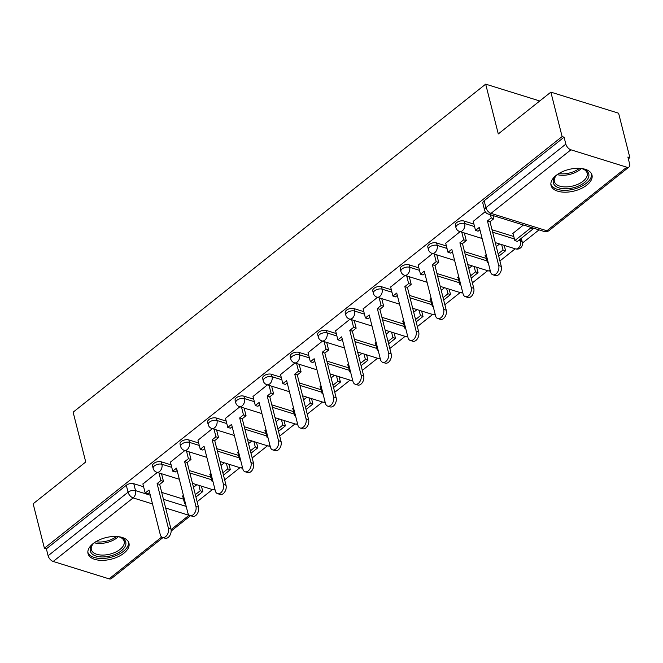 <?xml version="1.0" encoding="UTF-8"?>
<svg xmlns="http://www.w3.org/2000/svg" width="663" height="663" viewBox="0 0 663 663"><rect width="100%" height="100%" fill="white"/><g stroke="black" fill="none" stroke-linecap="round" stroke-linejoin="round"><path stroke-width="0.99" d="M171.129 464.879L161.308 461.821A5.42 2.851 165.8 0 0 153.833 463.396A5.42 2.851 165.8 0 0 152.531 465.956L153.153 468.41A5.42 2.851 -14.2 0 1 154.454 465.849A5.42 2.851 -14.2 0 1 161.929 464.274L171.75 467.332M198.66 442.992L188.839 439.934A5.42 2.851 165.8 0 0 181.355 441.508A5.42 2.851 165.8 0 0 180.054 444.069L180.676 446.522A5.42 2.851 -14.2 0 1 181.977 443.961A5.42 2.851 -14.2 0 1 189.461 442.387L199.281 445.445M226.182 421.096L216.362 418.046A5.42 2.851 165.8 0 0 208.886 419.621A5.42 2.851 165.8 0 0 207.585 422.182L208.207 424.635A5.42 2.851 -14.2 0 1 209.508 422.074A5.42 2.851 -14.2 0 1 216.983 420.499L226.804 423.558M253.714 399.209L243.893 396.159A5.42 2.851 165.8 0 0 236.409 397.734A5.42 2.851 165.8 0 0 235.108 400.295L235.73 402.748A5.42 2.851 -14.2 0 1 237.031 400.187A5.42 2.851 -14.2 0 1 244.514 398.612L254.335 401.67M281.236 377.322L271.416 374.272A5.42 2.851 165.8 0 0 263.94 375.846A5.42 2.851 165.8 0 0 262.639 378.399L263.261 380.86A5.42 2.851 -14.2 0 1 264.562 378.3A5.42 2.851 -14.2 0 1 272.037 376.725L281.858 379.783M308.767 355.434L298.947 352.385A5.42 2.851 165.8 0 0 291.463 353.959A5.42 2.851 165.8 0 0 290.162 356.512L290.784 358.973A5.42 2.851 -14.2 0 1 292.085 356.412A5.42 2.851 -14.2 0 1 299.568 354.838L309.389 357.896M336.29 333.547L326.469 330.497A5.42 2.851 165.8 0 0 318.994 332.072A5.42 2.851 165.8 0 0 317.693 334.624L318.315 337.086A5.42 2.851 -14.2 0 1 319.616 334.525A5.42 2.851 -14.2 0 1 327.091 332.95L336.912 336.008M363.821 311.66L354.001 308.602A5.42 2.851 165.8 0 0 346.517 310.185A5.42 2.851 165.8 0 0 345.216 312.737L345.837 315.198A5.42 2.851 -14.2 0 1 347.139 312.638A5.42 2.851 -14.2 0 1 354.622 311.063L364.443 314.121M391.344 289.772L381.523 286.714A5.42 2.851 165.8 0 0 374.048 288.297A5.42 2.851 165.8 0 0 372.747 290.85L373.368 293.311A5.42 2.851 -14.2 0 1 374.67 290.75A5.42 2.851 -14.2 0 1 382.145 289.176L391.966 292.234M418.875 267.885L409.054 264.827A5.42 2.851 165.8 0 0 401.571 266.41A5.42 2.851 165.8 0 0 400.27 268.963L400.891 271.424A5.42 2.851 -14.2 0 1 402.192 268.863A5.42 2.851 -14.2 0 1 409.676 267.288L419.497 270.347M446.398 245.998L436.577 242.94A5.42 2.851 165.8 0 0 429.102 244.523A5.42 2.851 165.8 0 0 427.801 247.075L428.422 249.537A5.42 2.851 -14.2 0 1 429.723 246.976A5.42 2.851 -14.2 0 1 437.199 245.401L447.019 248.459M473.929 224.111L464.108 221.052A5.42 2.851 165.8 0 0 456.625 222.635A5.42 2.851 165.8 0 0 455.324 225.188L455.945 227.649A5.42 2.851 -14.2 0 1 457.246 225.089A5.42 2.851 -14.2 0 1 464.73 223.514L474.551 226.572M586.912 185.043A21.125 11.105 165.8 0 0 591.993 175.065A21.125 11.105 165.8 0 0 577.589 168.303A21.125 11.105 165.8 0 0 556.108 175.455A21.125 11.105 165.8 0 0 551.036 185.433A21.125 11.105 165.8 0 0 565.44 192.195A21.125 11.105 165.8 0 0 586.912 185.043M123.898 553.207A21.125 11.105 165.8 0 0 128.97 543.229A21.125 11.105 165.8 0 0 114.575 536.466A21.125 11.105 165.8 0 0 93.093 543.619A21.125 11.105 165.8 0 0 88.022 553.588A21.125 11.105 165.8 0 0 102.425 560.359A21.125 11.105 165.8 0 0 123.898 553.207M197.126 501.725L212.425 489.567M224.658 479.838L239.948 467.68M252.18 457.951L267.479 445.793M279.711 436.063L295.002 423.906M307.234 414.176L322.533 402.018M334.765 392.289L350.056 380.131M362.288 370.402L377.587 358.244M389.819 348.514L405.11 336.356M417.342 326.627L432.641 314.469M444.865 304.74L460.163 292.582M472.396 282.852L487.695 270.695M499.919 260.965L515.217 248.807M522.461 243.048L539.027 229.87M628.333 158.863L629.85 157.653L627.878 157.04L629.626 163.96A5.42 3 51.5 0 1 629.046 166.977A5.42 3 51.5 0 1 626.808 167.2L570.918 149.805L490.985 213.362L546.876 230.757L626.808 167.2M550.87 92.132L562.108 136.57L44.396 548.226L33.15 503.789L85.734 461.978L73.129 412.179L485.681 84.143L498.286 133.943L550.87 92.132L618.604 113.216L629.85 157.653M162.965 537.569L111.334 578.625A5.42 3 -128.5 0 1 109.088 578.857L53.197 561.462A5.42 3 -128.5 0 1 48.117 555.76L46.369 548.84L126.302 485.283A5.42 2.851 -14.2 0 1 133.785 483.708L143.606 486.766M161.697 492.394L183.494 499.181M46.369 548.84L44.396 548.226M564.089 137.183L484.156 200.748A5.42 2.851 165.8 0 0 482.855 203.301L484.603 210.229A5.42 2.851 -14.2 0 1 485.904 207.668L565.837 144.111L564.089 137.183L562.108 136.57M565.837 144.111A5.42 3 51.5 0 0 570.918 149.805M485.217 211.696L473.225 221.359M523.422 225.014L512.607 233.616L513.121 233.774M460.114 231.652L445.702 243.246M486.203 254.617L485.084 255.504L485.598 255.661M432.591 253.539L418.171 265.134M458.672 276.504L457.561 277.391L458.067 277.548M405.06 275.427L390.648 287.021M431.149 298.391L430.03 299.278L430.544 299.436M377.537 297.314L363.117 308.908M403.618 320.279L402.507 321.165L403.013 321.323M350.014 319.201L335.594 330.796M376.095 342.166L374.976 343.053L375.49 343.21M322.483 341.089L308.063 352.683M348.564 364.053L347.453 364.94L347.959 365.098M294.96 362.976L280.54 374.57M321.041 385.941L319.922 386.827L320.436 386.985M267.429 384.863L253.009 396.457M293.51 407.828L292.4 408.715L292.905 408.872M239.907 406.759L225.486 418.345M265.987 429.715L264.869 430.602L265.382 430.759M212.375 428.646L197.964 440.232M238.456 451.602L237.346 452.489L237.851 452.647M184.853 450.533L170.432 462.119M210.933 473.49L209.815 474.376L210.328 474.534M189.228 470.506L211.025 477.294M216.751 448.619L238.547 455.406M244.282 426.732L266.078 433.519M271.805 404.844L293.601 411.632M299.336 382.957L321.132 389.745M326.859 361.07L348.655 367.857M354.39 339.183L376.186 345.97M381.913 317.295L403.709 324.074M409.444 295.408L431.24 302.187M436.967 273.521L458.763 280.3M464.498 251.633L486.294 258.413M492.021 229.746L513.817 236.525M539.748 100.975L485.681 84.143M157.322 472.421L142.91 484.007M183.402 495.377L182.292 496.264L182.797 496.421M518.748 240.329L520.612 240.909A5.42 2.851 -14.2 0 1 522.336 242.385L521.715 239.931A5.42 2.851 165.8 0 0 520.72 238.755M499.612 243.951L496.289 246.595M472.089 265.838L468.758 268.482M444.558 287.725L441.235 290.369M417.035 309.613L413.704 312.256M389.504 331.5L386.181 334.144M361.981 353.387L358.65 356.031M334.459 375.275L331.127 377.918M306.928 397.162L303.596 399.806M279.405 419.049L276.073 421.693M251.874 440.936L248.542 443.58M224.351 462.824L221.019 465.467M196.82 484.711L193.488 487.355M498.733 265.598L501.294 266.393A6.232 4.019 107.3 0 1 500.035 273.073A6.232 4.019 107.3 0 1 495.385 275.568L492.824 274.772A6.232 4.019 -72.7 0 0 497.465 272.269A6.232 4.019 -72.7 0 0 498.733 265.598L487.429 220.936L491.225 217.92L493.786 218.715L492.99 215.541M473.2 221.251L475.52 230.409L479.308 227.392L490.612 272.054A6.232 4.019 -72.7 0 0 492.824 274.772M475.52 230.409L478.089 231.205L479.913 229.754M490.421 214.746L491.225 217.92M513.005 233.301L514.844 240.586L517.413 241.39L533.118 228.901L532.878 227.956M514.844 240.586L530.549 228.105L533.118 228.901M530.309 227.16L530.549 228.105M501.294 266.393L489.998 221.732L493.786 218.715M489.998 221.732L487.429 220.936M580.349 168.394A18.282 9.614 -14.2 0 1 583.531 169.181A18.282 9.614 -14.2 0 1 588.04 172.339A18.282 9.614 -14.2 0 1 576.653 186.792A18.282 9.614 -14.2 0 1 554.077 184.587A18.282 9.614 -14.2 0 1 555.669 176.225A18.282 9.614 -14.2 0 1 558.105 174.021M556.124 175.745A16.923 8.901 165.8 0 0 554.367 181.496A16.923 8.901 165.8 0 0 555.055 183.021A16.923 8.901 165.8 0 0 574.473 185.549A16.923 8.901 165.8 0 0 587.186 173.192A16.923 8.901 165.8 0 0 586.498 171.676A16.923 8.901 165.8 0 0 582.901 168.974M550.854 184.082A20.984 11.031 165.8 0 0 551.566 185.499A20.984 11.031 165.8 0 0 575.194 188.773A20.984 11.031 165.8 0 0 591.504 173.797M117.334 536.558A18.282 9.614 -14.2 0 1 120.517 537.337A18.282 9.614 -14.2 0 1 125.025 540.494A18.282 9.614 -14.2 0 1 113.63 554.948A18.282 9.614 -14.2 0 1 91.063 552.751A18.282 9.614 -14.2 0 1 92.654 544.389A18.282 9.614 -14.2 0 1 95.082 542.185M93.11 543.909A16.923 8.901 165.8 0 0 91.353 549.66A16.923 8.901 165.8 0 0 92.041 551.177A16.923 8.901 165.8 0 0 111.459 553.713A16.923 8.901 165.8 0 0 124.172 541.356A16.923 8.901 165.8 0 0 123.484 539.831A16.923 8.901 165.8 0 0 119.887 537.129M87.839 552.246A20.984 11.031 165.8 0 0 88.552 553.655A20.984 11.031 165.8 0 0 112.18 556.928A20.984 11.031 165.8 0 0 128.489 541.961M471.202 287.485L473.772 288.289A6.232 4.019 107.3 0 1 472.512 294.96A6.232 4.019 107.3 0 1 467.863 297.455L465.293 296.659A6.232 4.019 -72.7 0 0 469.943 294.157A6.232 4.019 -72.7 0 0 471.202 287.485L459.898 242.824L463.694 239.807L466.263 240.603L464.332 232.962M445.677 243.139L447.989 252.296L451.785 249.28L463.089 293.941A6.232 4.019 -72.7 0 0 465.293 296.659M447.989 252.296L450.558 253.092L452.381 251.642M461.763 232.166L463.694 239.807M498.725 256.25L505.587 250.788L504.22 245.385M498.128 253.879L503.026 249.992L505.587 250.788M485.473 255.189L487.322 262.473L488.043 261.902M487.322 262.473L488.266 262.772M501.651 244.581L503.026 249.992M473.772 288.289L462.467 243.619L466.263 240.603M462.467 243.619L459.898 242.824M443.68 309.372L446.24 310.176A6.232 4.019 107.3 0 1 444.981 316.848A6.232 4.019 107.3 0 1 440.331 319.351L437.771 318.547A6.232 4.019 -72.7 0 0 442.412 316.044A6.232 4.019 -72.7 0 0 443.68 309.372L432.375 264.711L436.171 261.694L438.732 262.49L436.801 254.849M418.146 265.026L420.466 274.184L424.262 271.167L435.558 315.828A6.232 4.019 -72.7 0 0 437.771 318.547M420.466 274.184L423.035 274.979L424.859 273.529M434.232 254.053L436.171 261.694M471.202 278.137L478.064 272.675L476.697 267.272M470.606 275.767L475.495 271.88L478.064 272.675M457.951 277.076L459.79 284.369L460.52 283.789M459.79 284.369L460.735 284.659M474.128 266.468L475.495 271.88M446.24 310.176L434.945 265.507L438.732 262.49M434.945 265.507L432.375 264.711M416.149 331.26L418.718 332.064A6.232 4.019 107.3 0 1 417.458 338.735A6.232 4.019 107.3 0 1 412.809 341.238L410.24 340.434A6.232 4.019 -72.7 0 0 414.889 337.931A6.232 4.019 -72.7 0 0 416.149 331.26L404.844 286.598L408.64 283.582L411.209 284.386L409.278 276.736M390.623 286.913L392.935 296.071L396.731 293.054L408.035 337.716A6.232 4.019 -72.7 0 0 410.24 340.434M392.935 296.071L395.504 296.867L397.328 295.416M406.709 275.941L408.64 283.582M443.671 300.024L450.533 294.563L449.166 289.159M443.075 297.654L447.973 293.767L450.533 294.563M430.42 298.963L432.268 306.256L432.989 305.676M432.268 306.256L433.212 306.546M446.605 288.355L447.973 293.767M418.718 332.064L407.413 287.394L411.209 284.386M407.413 287.394L404.844 286.598M388.626 353.147L391.187 353.951A6.232 4.019 107.3 0 1 389.927 360.622A6.232 4.019 107.3 0 1 385.278 363.125L382.717 362.321A6.232 4.019 -72.7 0 0 387.358 359.818A6.232 4.019 -72.7 0 0 388.626 353.147L377.322 308.486L381.117 305.469L383.686 306.273L381.747 298.632M363.092 308.801L365.412 317.958L369.208 314.942L380.504 359.603A6.232 4.019 -72.7 0 0 382.717 362.321M365.412 317.958L367.982 318.754L369.805 317.304M379.178 297.828L381.117 305.469M416.149 321.911L423.011 316.45L421.643 311.046M415.552 319.541L420.441 315.654L423.011 316.45M402.897 320.851L404.737 328.144L405.466 327.563M404.737 328.144L405.681 328.434M419.074 310.243L420.441 315.654M391.187 353.951L379.891 309.289L383.686 306.273M379.891 309.289L377.322 308.486M361.095 375.034L363.664 375.838A6.232 4.019 107.3 0 1 362.404 382.51A6.232 4.019 107.3 0 1 357.755 385.012L355.186 384.209A6.232 4.019 -72.7 0 0 359.835 381.706A6.232 4.019 -72.7 0 0 361.095 375.034L349.791 330.373L353.586 327.356L356.155 328.16L354.224 320.519M335.569 330.688L337.881 339.846L341.677 336.829L352.981 381.49A6.232 4.019 -72.7 0 0 355.186 384.209M337.881 339.846L340.45 340.641L342.274 339.191M351.655 319.715L353.586 327.356M388.617 343.799L395.479 338.337L394.112 332.934M388.021 341.428L392.919 337.542L395.479 338.337M375.366 342.738L377.214 350.031L377.935 349.451M377.214 350.031L378.159 350.321M391.551 332.13L392.919 337.542M363.664 375.838L352.36 331.177L356.155 328.16M352.36 331.177L349.791 330.373M333.572 396.922L336.133 397.725A6.232 4.019 107.3 0 1 334.873 404.397A6.232 4.019 107.3 0 1 330.224 406.9L327.663 406.096A6.232 4.019 -72.7 0 0 332.304 403.593A6.232 4.019 -72.7 0 0 333.572 396.922L322.268 352.26L326.063 349.244L328.633 350.047L326.693 342.406M308.038 352.575L310.359 361.733L314.154 358.716L325.45 403.377A6.232 4.019 -72.7 0 0 327.663 406.096M310.359 361.733L312.928 362.528L314.751 361.078M324.124 341.602L326.063 349.244M361.095 365.686L367.957 360.224L366.589 354.821M360.498 363.316L365.388 359.429L367.957 360.224M347.843 364.625L349.683 371.918L350.412 371.338M349.683 371.918L350.628 372.208M364.02 354.017L365.388 359.429M336.133 397.725L324.837 353.064L328.633 350.047M324.837 353.064L322.268 352.26M306.041 418.809L308.61 419.613A6.232 4.019 107.3 0 1 307.35 426.284A6.232 4.019 107.3 0 1 302.701 428.787L300.132 427.983A6.232 4.019 -72.7 0 0 304.781 425.48A6.232 4.019 -72.7 0 0 306.041 418.809L294.737 374.147L298.532 371.131L301.101 371.935L299.17 364.294M280.515 374.462L282.828 383.62L286.623 380.603L297.927 425.265A6.232 4.019 -72.7 0 0 300.132 427.983M282.828 383.62L285.397 384.416L287.22 382.965M296.601 363.49L298.532 371.131M333.564 387.573L340.426 382.112L339.058 376.708M332.967 385.203L337.865 381.316L340.426 382.112M320.312 386.512L322.16 393.805L322.881 393.225M322.16 393.805L323.105 394.095M336.497 375.904L337.865 381.316M308.61 419.613L297.306 374.951L301.101 371.935M297.306 374.951L294.737 374.147M278.518 440.696L281.079 441.5A6.232 4.019 107.3 0 1 279.819 448.171A6.232 4.019 107.3 0 1 275.17 450.674L272.609 449.87A6.232 4.019 -72.7 0 0 277.25 447.368A6.232 4.019 -72.7 0 0 278.518 440.696L267.214 396.035L271.01 393.018L273.579 393.822L271.639 386.181M252.984 396.35L255.305 405.507L259.1 402.491L270.396 447.152A6.232 4.019 -72.7 0 0 272.609 449.87M255.305 405.507L257.874 406.303L259.697 404.853M269.07 385.377L271.01 393.018M306.041 409.461L312.903 403.999L311.535 398.596M305.444 407.09L310.334 403.203L312.903 403.999M292.789 408.408L294.629 415.693L295.358 415.113M294.629 415.693L295.574 415.983M308.966 397.792L310.334 403.203M281.079 441.5L269.783 396.839L273.579 393.822M269.783 396.839L267.214 396.035M250.987 462.583L253.556 463.387A6.232 4.019 107.3 0 1 252.296 470.059A6.232 4.019 107.3 0 1 247.647 472.562L245.078 471.758A6.232 4.019 -72.7 0 0 249.727 469.255A6.232 4.019 -72.7 0 0 250.987 462.583L239.683 417.922L243.478 414.905L246.048 415.709L244.117 408.068M225.461 418.237L227.774 427.395L231.569 424.378L242.873 469.039A6.232 4.019 -72.7 0 0 245.078 471.758M227.774 427.395L230.343 428.19L232.166 426.74M241.547 407.264L243.478 414.905M278.51 431.348L285.372 425.886L284.004 420.483M277.913 428.986L282.811 425.091L285.372 425.886M265.258 430.295L267.106 437.58L267.827 437M267.106 437.58L268.051 437.87M281.444 419.679L282.811 425.091M253.556 463.387L242.252 418.726L246.048 415.709M242.252 418.726L239.683 417.922M223.464 484.471L226.025 485.275A6.232 4.019 107.3 0 1 224.765 491.946A6.232 4.019 107.3 0 1 220.116 494.449L217.555 493.645A6.232 4.019 -72.7 0 0 222.196 491.15A6.232 4.019 -72.7 0 0 223.464 484.471L212.16 439.809L215.956 436.793L218.525 437.597L216.586 429.955M197.93 440.124L200.251 449.282L204.047 446.265L215.342 490.927A6.232 4.019 -72.7 0 0 217.555 493.645M200.251 449.282L202.82 450.078L204.643 448.627M214.016 429.152L215.956 436.793M250.987 453.235L257.849 447.774L256.482 442.37M250.39 450.873L255.28 446.978L257.849 447.774M237.735 452.183L239.575 459.467L240.304 458.887M239.575 459.467L240.52 459.757M253.912 441.566L255.28 446.978M226.025 485.275L214.729 440.613L218.525 437.597M214.729 440.613L212.16 439.809M195.933 506.358L198.502 507.162A6.232 4.019 107.3 0 1 197.243 513.833A6.232 4.019 107.3 0 1 192.593 516.336L190.024 515.532A6.232 4.019 -72.7 0 0 194.673 513.038A6.232 4.019 -72.7 0 0 195.933 506.358L184.637 461.697L188.425 458.68L190.994 459.484L189.063 451.843M170.408 462.012L172.72 471.169L176.515 468.153L187.82 512.814A6.232 4.019 -72.7 0 0 190.024 515.532M172.72 471.169L175.289 471.973L177.112 470.515M186.494 451.039L188.425 458.68M223.456 475.122L230.326 469.669L228.95 464.257M222.859 472.76L227.757 468.865L230.326 469.669M210.204 474.07L212.052 481.355L212.773 480.774M212.052 481.355L212.997 481.645M226.39 463.462L227.757 468.865M198.502 507.162L187.198 462.501L190.994 459.484M187.198 462.501L184.637 461.697M168.41 528.245L170.971 529.049A6.232 4.019 107.3 0 1 169.711 535.721A6.232 4.019 107.3 0 1 165.062 538.223L162.501 537.42A6.232 4.019 -72.7 0 0 167.142 534.925A6.232 4.019 -72.7 0 0 168.41 528.245L157.106 483.584L160.902 480.567L163.471 481.371L161.532 473.73M142.876 483.899L145.197 493.057L148.993 490.04L160.289 534.701A6.232 4.019 -72.7 0 0 162.501 537.42M145.197 493.057L147.766 493.86L149.589 492.402M158.963 472.926L160.902 480.567M195.933 497.01L202.795 491.556L201.428 486.145M195.336 494.648L200.226 490.753L202.795 491.556M182.681 495.957L184.521 503.242L185.25 502.662M184.521 503.242L185.466 503.532M198.859 485.349L200.226 490.753M170.971 529.049L159.675 484.388L163.471 481.371M159.675 484.388L157.106 483.584M161.308 461.821L161.929 464.274A5.42 3.497 107.3 0 1 159.534 471.55A5.42 3.497 -72.7 0 1 156.791 472.255L179.325 479.266M188.839 439.934L189.461 442.387A5.42 3.497 107.3 0 1 187.057 449.663A5.42 3.497 -72.7 0 1 184.322 450.368L206.856 457.379M216.362 418.046L216.983 420.499A5.42 3.497 107.3 0 1 214.588 427.776A5.42 3.497 -72.7 0 1 211.845 428.48L234.379 435.492M243.893 396.159L244.514 398.612A5.42 3.497 107.3 0 1 242.111 405.889A5.42 3.497 -72.7 0 1 239.376 406.593L261.91 413.604M271.416 374.272L272.037 376.725A5.42 3.497 107.3 0 1 269.642 383.993A5.42 3.497 -72.7 0 1 266.899 384.706L289.433 391.717M298.947 352.385L299.568 354.838A5.42 3.497 107.3 0 1 297.165 362.106A5.42 3.497 -72.7 0 1 294.43 362.818L316.964 369.83M326.469 330.497L327.091 332.95A5.42 3.497 107.3 0 1 324.696 340.218A5.42 3.497 -72.7 0 1 321.953 340.931L344.487 347.942M354.001 308.602L354.622 311.063A5.42 3.497 107.3 0 1 352.219 318.331A5.42 3.497 -72.7 0 1 349.484 319.036L372.018 326.055M381.523 286.714L382.145 289.176A5.42 3.497 107.3 0 1 379.75 296.444A5.42 3.497 -72.7 0 1 377.007 297.148L399.54 304.168M409.054 264.827L409.676 267.288A5.42 3.497 107.3 0 1 407.273 274.557A5.42 3.497 -72.7 0 1 404.538 275.261L427.071 282.281M436.577 242.94L437.199 245.401A5.42 3.497 107.3 0 1 434.804 252.669A5.42 3.497 -72.7 0 1 432.061 253.374L454.594 260.393M464.108 221.052L464.73 223.514A5.42 3.497 107.3 0 1 462.326 230.782A5.42 3.497 -72.7 0 1 459.583 231.486L482.125 238.506M133.785 483.708L135.534 490.628L150.302 495.228M163.454 499.322L186.195 506.399M171.079 529.563L189.021 515.3L165.651 508.024M152.507 503.93L133.139 497.905L53.197 561.462M109.088 578.857L161.706 537.022M189.85 472.968L211.646 479.747M217.373 451.08L239.169 457.86M244.904 429.193L266.7 435.972M272.427 407.297L294.223 414.085M299.958 385.41L321.754 392.198M327.481 363.523L349.277 370.31M355.012 341.636L376.808 348.423M382.534 319.748L404.331 326.536M410.065 297.861L431.862 304.649M437.588 275.974L459.384 282.761M465.119 254.086L486.915 260.874M492.642 232.199L514.438 238.987M520.182 239.186L520.612 240.909A5.42 3.497 -72.7 0 1 518.217 248.177A5.42 3.497 -72.7 0 1 515.474 248.882A5.42 5.42 0 0 0 522.336 242.385M490.338 270.96A5.42 5.42 0 0 1 487.951 270.769A5.42 3.497 -72.7 0 0 490.197 270.405M462.807 292.847A5.42 5.42 0 0 1 460.42 292.656A5.42 3.497 -72.7 0 0 462.666 292.292M435.284 314.734A5.42 5.42 0 0 1 432.898 314.544A5.42 3.497 -72.7 0 0 435.143 314.187M407.753 336.622A5.42 5.42 0 0 1 405.366 336.431A5.42 3.497 -72.7 0 0 407.612 336.075M380.231 358.509A5.42 5.42 0 0 1 377.844 358.318A5.42 3.497 -72.7 0 0 380.09 357.962M352.699 380.396A5.42 5.42 0 0 1 350.313 380.206A5.42 3.497 -72.7 0 0 352.559 379.849M325.177 402.284A5.42 5.42 0 0 1 322.79 402.101A5.42 3.497 -72.7 0 0 325.036 401.737M297.646 424.171A5.42 5.42 0 0 1 295.259 423.988A5.42 3.497 -72.7 0 0 297.513 423.624M270.123 446.058A5.42 5.42 0 0 1 267.736 445.876A5.42 3.497 -72.7 0 0 269.982 445.511M242.592 467.945A5.42 5.42 0 0 1 240.205 467.763A5.42 3.497 -72.7 0 0 242.459 467.398M215.069 489.833A5.42 5.42 0 0 1 212.682 489.65A5.42 3.497 -72.7 0 0 214.928 489.286M484.156 200.748L485.904 207.668A5.42 3 -128.5 0 0 490.985 213.362A5.42 3.497 107.3 0 1 488.241 214.066L544.132 231.462A5.42 5.42 0 0 0 549.113 230.533L629.046 166.977M126.302 485.283L128.058 492.203A5.42 2.851 -14.2 0 1 135.534 490.628A5.42 3.497 -72.7 0 1 133.139 497.905A5.42 3 -128.5 0 1 128.058 492.203L48.117 555.76M189.228 515.126A5.42 3.497 -72.7 0 1 189.021 515.3A5.42 3 51.5 0 0 189.792 515.449M549.113 230.533A5.42 3 51.5 0 1 546.876 230.757A5.42 3.497 107.3 0 1 544.132 231.462M581.31 168.568A16.923 8.901 -14.2 0 1 557.334 174.634M558.843 173.557A16.368 8.602 165.8 0 0 579.47 168.336M118.296 536.732A16.923 8.901 -14.2 0 1 94.32 542.798M95.828 541.721A16.368 8.602 165.8 0 0 116.456 536.5M515.474 248.882L495.278 242.6M455.945 227.649A5.42 5.42 0 0 0 459.583 231.486M487.951 270.769L467.746 264.487M428.422 249.537A5.42 5.42 0 0 0 432.061 253.374M460.42 292.656L440.224 286.375M400.891 271.424A5.42 5.42 0 0 0 404.538 275.261M432.898 314.544L412.693 308.262M373.368 293.311A5.42 5.42 0 0 0 377.007 297.148M405.366 336.431L385.17 330.149M345.837 315.198A5.42 5.42 0 0 0 349.484 319.036M377.844 358.318L357.639 352.036M318.315 337.086A5.42 5.42 0 0 0 321.953 340.931M350.313 380.206L330.116 373.924M290.784 358.973A5.42 5.42 0 0 0 294.43 362.818M322.79 402.101L302.585 395.811M263.261 380.86A5.42 5.42 0 0 0 266.899 384.706M295.259 423.988L275.062 417.698M235.73 402.748A5.42 5.42 0 0 0 239.376 406.593M267.736 445.876L247.531 439.586M208.207 424.635A5.42 5.42 0 0 0 211.845 428.48M240.205 467.763L220.008 461.473M180.676 446.522A5.42 5.42 0 0 0 184.322 450.368M212.682 489.65L192.477 483.36M153.153 468.41A5.42 5.42 0 0 0 156.791 472.255M171.17 531.046L190.496 515.681M484.603 210.229A5.42 5.42 0 0 0 488.241 214.066"/></g></svg>
